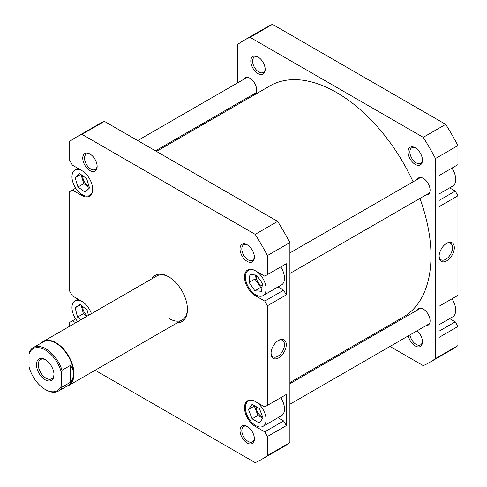 <?xml version="1.0" encoding="UTF-8"?>
<svg xmlns="http://www.w3.org/2000/svg" width="487" height="487" viewBox="0 0 487 487"><rect width="100%" height="100%" fill="white"/><g stroke="black" fill="none" stroke-linecap="round" stroke-linejoin="round"><path stroke-width="0.73" d="M451.966 168.088A14.616 8.437 60 0 1 452.673 186.113L439.073 193.966M451.966 298.835A14.616 8.437 60 0 1 452.673 316.86L439.073 324.713M417.158 330.764A10.166 5.868 60 0 1 422.448 341.819A10.166 5.868 60 0 1 415.259 345.971A10.166 5.868 60 0 1 408.325 335.86M409.975 334.91A8.894 5.138 -120 0 0 416.16 344.419A8.894 5.138 -120 0 0 420.604 344.857A8.894 5.138 -120 0 0 422.43 341.277M415.259 164.375A10.166 5.868 60 0 1 408.069 151.926A10.166 5.868 60 0 1 415.259 147.774L415.259 147.774A10.166 5.868 60 0 1 422.448 160.223A10.166 5.868 60 0 1 415.259 164.375M415.721 148.06A8.894 5.138 -120 0 0 411.71 147.853A8.894 5.138 -120 0 0 410.346 154.982A8.894 5.138 -120 0 0 416.16 162.816A8.894 5.138 -120 0 0 420.604 163.261A8.894 5.138 -120 0 0 422.43 159.681M257.988 73.58A10.166 5.868 60 0 1 250.799 61.125A10.166 5.868 60 0 1 257.988 56.973L257.988 56.973A10.166 5.868 60 0 1 265.178 69.428A10.166 5.868 60 0 1 257.988 73.58M258.457 57.259A8.894 5.138 -120 0 0 254.439 57.052A8.894 5.138 -120 0 0 253.076 64.181A8.894 5.138 -120 0 0 258.889 72.021A8.894 5.138 -120 0 0 263.339 72.46A8.894 5.138 -120 0 0 265.165 68.88M446.713 260.855A10.769 6.221 -60 0 1 439.097 256.46A10.769 6.221 -60 0 1 446.713 243.269L446.713 243.269A10.769 6.221 -60 0 1 454.328 247.664A10.769 6.221 -60 0 1 446.713 260.855M439.11 255.912A9.503 5.485 120 0 0 441.064 259.772A9.503 5.485 120 0 0 445.812 259.297A9.503 5.485 120 0 0 452.021 250.927A9.503 5.485 120 0 0 450.56 243.317A9.503 5.485 120 0 0 446.25 243.549M417.189 179.453A9.533 5.503 60 0 1 418.583 177.913A9.533 5.503 60 0 1 423.349 178.382A9.533 5.503 60 0 1 429.571 186.783A9.533 5.503 60 0 1 428.11 194.423A9.533 5.503 60 0 1 426.082 194.861M417.189 310.201A9.533 5.503 60 0 1 418.583 308.661A9.533 5.503 60 0 1 423.349 309.135A9.533 5.503 60 0 1 429.571 317.536A9.533 5.503 60 0 1 428.11 325.17A9.533 5.503 60 0 1 426.082 325.608M243.743 79.314A9.533 5.503 60 0 1 245.138 77.774A9.533 5.503 60 0 1 249.904 78.249A9.533 5.503 60 0 1 256.132 86.649A9.533 5.503 60 0 1 254.671 94.283A9.533 5.503 60 0 1 252.637 94.721M237.772 82.76L237.772 44.39A185.87 107.31 60 0 1 243.689 40.506L266.158 27.534A185.87 107.31 60 0 1 272.477 24.35L445.702 124.362A185.87 107.31 60 0 1 457.944 145.564L457.944 164.636L439.073 175.533L439.073 206.665L457.944 195.768L455.248 191.099L449.647 187.86M457.944 195.768L457.944 295.384L439.073 306.28L439.073 337.412L457.944 326.515L455.248 321.846L449.647 318.608M243.689 40.506A185.87 107.31 60 0 1 250.014 37.322L423.24 137.334A185.87 107.31 60 0 1 435.475 158.531L435.475 358.56A185.87 107.31 60 0 1 429.558 362.444L452.027 349.471A185.87 107.31 60 0 0 457.944 345.587L457.944 326.515M237.772 103.305L237.772 104.455M371.216 335.592L372.214 336.164M390.002 346.44L423.24 365.627A185.87 107.31 60 0 0 429.558 362.444M435.475 158.531L457.944 145.564M457.944 345.587L435.475 358.56M250.014 37.322L272.477 24.35M445.702 124.362L423.24 137.334M439.073 200.437L455.248 191.099M439.073 331.184L455.248 321.846M29.056 353.897A24.21 13.977 60 0 1 45.23 349.94A24.21 13.977 60 0 1 61.405 372.573L62.038 370.248A25.099 14.494 -120 0 0 45.857 348.85A25.099 14.494 -120 0 0 33.311 347.608A25.099 14.494 -120 0 0 29.683 351.571L29.056 353.897L29.056 366.839A24.21 13.977 60 0 0 45.23 389.478L45.857 389.837A25.099 14.494 -120 0 0 58.41 391.085A25.099 14.494 -120 0 0 62.038 387.116L61.405 385.521A24.21 13.977 60 0 1 45.23 389.478M41.462 342.903A25.415 14.677 60 0 1 43.306 341.472A25.415 14.677 60 0 1 56.017 342.726A25.415 14.677 60 0 1 72.618 365.128A25.415 14.677 60 0 1 68.722 385.497A25.415 14.677 60 0 1 66.561 386.374M33.311 347.608L43.24 341.874A25.099 14.494 60 0 1 55.792 343.116A25.099 14.494 60 0 1 73.537 373.858A25.099 14.494 60 0 1 68.338 385.351L58.41 391.085M45.23 359.589A12.394 7.153 -120 0 0 36.47 364.647A12.394 7.153 -120 0 0 45.23 379.823A12.394 7.153 -120 0 0 53.996 374.765A12.394 7.153 -120 0 0 45.23 359.589L45.23 359.589M53.984 374.229A11.122 6.422 60 0 1 51.689 378.819A11.122 6.422 60 0 1 46.131 378.271A11.122 6.422 60 0 1 38.863 368.47A11.122 6.422 60 0 1 40.567 359.558A11.122 6.422 60 0 1 45.693 359.869M61.405 385.521L61.405 372.573M62.038 387.116L70.396 382.295L70.396 365.427L62.038 370.248M70.396 382.295C72.478 379.61 73.525 376.798 73.537 373.858C73.525 370.917 72.478 368.105 70.396 365.427M156.449 151.408L269.901 85.907A133.444 77.043 60 0 1 331.416 89.675A133.444 77.043 60 0 1 413.104 181.809M419.934 198.41A133.444 77.043 60 0 1 403.346 317.043L289.893 382.545M82.078 170.736A14.616 8.437 -120 0 0 74.992 170.14A14.616 8.437 -120 0 0 72.752 181.846A14.616 8.437 -120 0 0 82.303 194.727A14.616 8.437 -120 0 0 89.608 195.451A14.616 8.437 -120 0 0 92.633 189.017M255.742 425.614A14.616 8.437 -120 0 0 263.053 426.338A14.616 8.437 -120 0 0 265.293 414.626A14.616 8.437 -120 0 0 255.742 401.745A14.616 8.437 -120 0 0 248.437 401.026A14.616 8.437 -120 0 0 246.197 412.733A14.616 8.437 -120 0 0 255.742 425.614M263.053 426.338L281.474 415.703A14.616 8.437 -120 0 0 280.768 397.678M255.742 294.866A14.616 8.437 -120 0 0 263.053 295.591A14.616 8.437 -120 0 0 265.293 283.878A14.616 8.437 -120 0 0 255.742 270.997A14.616 8.437 -120 0 0 248.437 270.273A14.616 8.437 -120 0 0 246.197 281.985A14.616 8.437 -120 0 0 255.742 294.866M263.053 295.591L281.474 284.95A14.616 8.437 -120 0 0 280.768 266.925M247.207 261.397A10.166 5.868 60 0 1 240.018 248.948A10.166 5.868 60 0 1 247.207 244.797L247.207 244.797A10.166 5.868 60 0 1 254.397 257.246A10.166 5.868 60 0 1 247.207 261.397M247.67 245.083A8.894 5.138 -120 0 0 243.658 244.876A8.894 5.138 -120 0 0 242.295 252.004A8.894 5.138 -120 0 0 248.108 259.845A8.894 5.138 -120 0 0 252.552 260.283A8.894 5.138 -120 0 0 254.378 256.704M247.207 442.993A10.166 5.868 60 0 1 240.018 430.545A10.166 5.868 60 0 1 247.207 426.393L247.207 426.393A10.166 5.868 60 0 1 254.397 438.848A10.166 5.868 60 0 1 247.207 442.993M247.67 426.679A8.894 5.138 -120 0 0 243.658 426.472A8.894 5.138 -120 0 0 242.295 433.6A8.894 5.138 -120 0 0 248.108 441.441A8.894 5.138 -120 0 0 252.552 441.879A8.894 5.138 -120 0 0 254.378 438.3M89.943 170.602A10.166 5.868 60 0 1 82.753 158.147A10.166 5.868 60 0 1 89.943 153.995L89.943 153.995A10.166 5.868 60 0 1 97.132 166.451A10.166 5.868 60 0 1 89.943 170.602M90.405 154.282A8.894 5.138 -120 0 0 86.388 154.075A8.894 5.138 -120 0 0 85.024 161.203A8.894 5.138 -120 0 0 90.838 169.044A8.894 5.138 -120 0 0 95.288 169.488A8.894 5.138 -120 0 0 97.114 165.909M151.798 278.832A26.688 15.407 60 0 1 168.575 276.707L168.575 276.707A26.688 15.407 60 0 1 187.446 309.391A26.688 15.407 60 0 1 177.213 322.857M169.026 276.975A25.415 14.677 -120 0 0 156.765 275.965L43.306 341.472M278.661 340.291L278.661 340.291A10.769 6.221 -60 0 1 286.277 344.686A10.769 6.221 -60 0 1 278.661 357.878A10.769 6.221 -60 0 1 271.046 353.483A10.769 6.221 -60 0 1 278.661 340.291L278.661 340.291M271.058 352.941A9.503 5.485 120 0 0 273.012 356.794A9.503 5.485 120 0 0 277.76 356.32A9.503 5.485 120 0 0 283.97 347.949A9.503 5.485 120 0 0 282.515 340.34A9.503 5.485 120 0 0 278.199 340.571M256.345 275.064A7.628 4.401 -120 0 0 261.586 285.784A7.628 4.401 -120 0 0 262.134 286.07M256.211 406.688A7.628 4.401 -120 0 0 261.586 416.537A7.628 4.401 -120 0 0 262.67 417.036M82.772 306.518A7.628 4.401 -120 0 0 87.477 315.966M82.766 175.813A7.628 4.401 -120 0 0 88.141 185.65A7.628 4.401 -120 0 0 88.926 186.034M277.998 417.712L283.604 420.945L286.301 425.614L286.301 394.482L283.604 396.041M277.998 286.959L283.604 290.197L286.301 294.866L286.301 263.735L283.604 265.293M75.698 318.912L72.417 320.811L75.753 322.735M72.417 320.811L69.72 322.364L69.72 326.217M256.205 295.116L255.298 295.646A15.249 8.803 -120 0 1 245.332 282.204A15.249 8.803 -120 0 1 247.67 269.981A15.249 8.803 -120 0 1 255.298 270.735L264.733 276.184L267.43 274.631L267.43 255.559L289.893 242.587L289.893 442.61A185.87 107.31 -120 0 1 283.976 446.494L261.507 459.466A185.87 107.31 -120 0 1 255.188 462.65L95.135 370.248M261.507 459.466A185.87 107.31 -120 0 0 267.43 455.582L267.43 436.51L264.733 431.841L283.604 420.945M286.301 294.866L267.43 305.763L267.43 405.379L264.733 406.937L255.298 401.489A15.249 8.803 -120 0 0 247.67 400.734A15.249 8.803 -120 0 0 245.332 412.952A15.249 8.803 -120 0 0 255.298 426.393L264.733 431.841M267.43 305.763L264.733 301.088L283.604 290.197M255.298 295.646L264.733 301.088M267.43 255.559A185.87 107.31 -120 0 0 255.188 234.357L81.962 134.345A185.87 107.31 -120 0 0 75.637 137.529A185.87 107.31 -120 0 0 69.72 141.413L69.72 160.485L72.417 165.154L81.853 170.602A15.249 8.803 -120 0 1 91.818 184.043A15.249 8.803 -120 0 1 89.48 196.261A15.249 8.803 -120 0 1 81.853 195.506L72.417 190.058L69.72 191.616L69.72 291.232L72.417 295.901L81.853 301.35A15.249 8.803 -120 0 1 91.453 313.671M289.893 242.587A185.87 107.31 -120 0 0 277.651 221.384L104.425 121.373A185.87 107.31 -120 0 0 98.106 124.556L75.637 137.529M286.301 425.614L267.43 436.51M289.893 442.61L267.43 455.582M267.43 274.631L286.301 263.735M267.43 405.379L286.301 394.482M104.425 121.373L81.962 134.345M255.188 234.357L277.651 221.384M169.47 318.735A25.415 14.677 -120 0 0 182.181 319.989A25.415 14.677 -120 0 0 187.44 308.868M75.698 188.165L72.417 190.058M249.916 274.565L249.076 282.411L254.908 290.782L261.574 291.299L262.414 283.452L256.582 275.082L249.916 274.565M252.089 418.814L259.352 423.045L263.01 417.907L259.401 408.544L252.138 404.32L248.48 409.451L252.089 418.814L257.927 415.441L262.761 418.254M88.451 315.406L87.082 309.994L79.959 304.253L75.175 307.802L77.518 317.098L80.86 319.789M82.078 301.483A14.616 8.437 -120 0 0 74.992 300.887A14.616 8.437 -120 0 0 77.725 321.597M77.95 187.002L85.164 192.158L89.517 187.945L86.649 178.589L79.436 173.433L75.089 177.639L77.95 187.002L83.794 183.629L89.425 187.653M255.352 274.985L254.92 279.039L249.076 282.411M254.92 279.039L260.752 287.409L261.982 287.5M260.752 287.409L254.908 290.782M254.567 405.732L254.324 406.079L257.927 415.441M254.324 406.079L248.48 409.451M81.232 305.276L83.362 313.725L86.698 316.416M83.362 313.725L77.518 317.098M80.532 304.71L75.175 307.802M81.019 174.565L83.794 183.629M80.751 174.37L75.089 177.639M256.205 425.869L255.298 426.393M82.76 194.983L81.853 195.506M182.181 319.989L68.722 385.497M289.893 252.942L420.61 177.475M289.893 273.487L429.504 192.882M289.893 383.695L420.61 308.222M289.893 404.24L429.504 323.636M137.663 140.56L247.165 77.336M155.45 150.836L256.065 92.749M89.608 195.451L91.337 194.453M248.437 270.273L250.166 269.274M248.437 401.026L250.166 400.028M74.992 300.887L78.023 299.14M74.992 170.14L78.023 168.392"/></g></svg>

